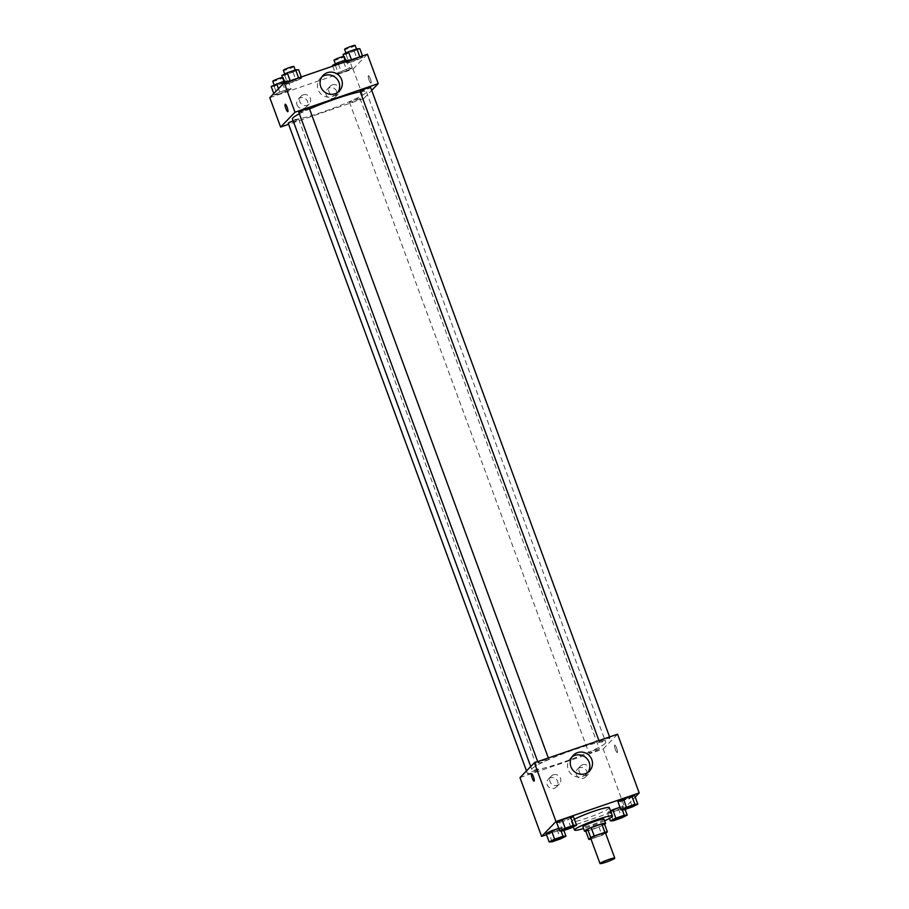 <?xml version="1.0" encoding="UTF-8"?>
<svg xmlns="http://www.w3.org/2000/svg" width="909" height="909" viewBox="0 0 909 909"><rect width="100%" height="100%" fill="white"/><g stroke="black" fill="none" stroke-linecap="round" stroke-linejoin="round"><path stroke-width="0.68" stroke-dasharray="4.54 3.41" d="M605.496 832.939A7.863 0.807 -20.2 0 1 605.394 833.144A7.863 0.807 -20.2 0 1 597.622 836.678A7.863 0.807 -20.2 0 1 590.736 838.371M591.339 838.973L602.008 835.303A10.681 1.091 -20.2 0 0 605.508 833.746L602.428 825.349A10.681 1.091 -20.2 0 1 598.929 826.906L588.248 830.576L591.339 838.973A10.681 1.091 -20.2 0 1 590.986 839.064M598.929 826.906L602.008 835.303M602.428 825.349L604.269 823.44M588.248 830.576A10.681 1.091 -20.2 0 1 585.782 831.065M585.828 831.201A11.238 1.148 159.8 0 0 593.225 829.11A11.238 1.148 159.8 0 0 604.587 824.304M604.03 819.179A11.238 1.148 -20.2 0 1 603.883 819.486A11.238 1.148 -20.2 0 1 591.679 824.918A11.238 1.148 -20.2 0 1 582.93 826.94M604.621 820.793A20.225 2.057 -20.2 0 1 583.521 828.553M609.382 807.681A20.225 2.057 -20.2 0 1 609.11 808.237A20.225 2.057 -20.2 0 1 589.123 817.316A20.225 2.057 -20.2 0 1 571.409 821.645A20.225 2.057 -20.2 0 1 574.386 819.304M546.491 834.701L624.801 807.794L635.186 797.079M609.484 818.418L607.303 812.498L610.553 810.873L607.303 812.498L610.257 812.351L618.654 809.464L624.119 806.726L621.177 806.862L620.006 807.272L621.177 806.862L622.29 809.896M552.104 841.791L549.013 833.394L546.07 833.542L549.013 833.394L557.422 830.508L562.887 827.758L559.944 827.906L558.762 828.315L559.944 827.906L561.058 830.94M562.694 830.86L559.614 822.463L556.672 822.611L559.614 822.463L568.011 819.577L573.477 816.827L568.011 819.577L571.102 827.974M623.938 809.817L620.847 801.42L617.904 801.568L620.847 801.42L634.721 795.795L629.255 798.534L632.346 806.931M534.083 781.126L534.083 781.126A3.931 0.807 -109 0 0 533.435 776.752A3.931 0.807 -109 0 0 531.526 773.684L531.526 773.684M572.068 756.822A11.272 10.976 44.1 0 0 582.578 776.456A11.272 10.976 44.1 0 0 588.009 772.275M615.382 749.471A3.931 0.807 -109 0 0 617.291 752.538A3.931 0.807 -109 0 0 616.779 748.55A3.931 0.807 -109 0 0 614.734 745.096A3.931 0.807 -109 0 0 615.382 749.471A3.931 0.807 71 0 1 614.723 745.096A3.931 0.807 71 0 1 616.768 748.55A3.931 0.807 71 0 1 617.279 752.538A3.931 0.807 71 0 1 615.37 749.471M519.971 777.627L603.178 749.039L624.801 807.794M603.178 749.039L617.575 734.188M550.49 777.774A5.624 5.465 44.1 0 0 548.616 786.944A5.624 5.465 44.1 0 0 557.047 780.092A5.624 5.465 44.1 0 0 550.49 777.774M579.612 767.775A5.624 5.465 44.1 0 0 577.738 776.945A5.624 5.465 44.1 0 0 586.169 770.082A5.624 5.465 44.1 0 0 579.612 767.775M553.365 774.809A5.624 5.465 -135.9 0 1 559.33 783.967A5.624 5.465 -135.9 0 1 551.49 783.978A5.624 5.465 -135.9 0 1 553.365 774.809M582.487 764.799A5.624 5.465 -135.9 0 1 588.453 773.957A5.624 5.465 -135.9 0 1 580.612 773.968A5.624 5.465 -135.9 0 1 582.487 764.799M599.497 741.71A5.624 0.568 -20.2 0 1 605.042 739.187A5.624 0.568 -20.2 0 1 609.962 737.983A5.624 0.568 -20.2 0 1 604.894 740.46A5.624 0.568 -20.2 0 1 599.417 741.858A5.624 0.568 -20.2 0 1 599.497 741.71M538.06 770.105A5.624 0.568 -20.2 0 1 532.504 772.627A5.624 0.568 -20.2 0 1 527.584 773.832A5.624 0.568 -20.2 0 1 532.663 771.355A5.624 0.568 -20.2 0 1 538.128 769.946A5.624 0.568 -20.2 0 1 538.06 770.105M599.292 749.061A5.624 0.568 -20.2 0 1 593.747 751.584A5.624 0.568 -20.2 0 1 588.816 752.788A5.624 0.568 -20.2 0 1 593.895 750.311A5.624 0.568 -20.2 0 1 599.372 748.914A5.624 0.568 -20.2 0 1 599.292 749.061M548.65 759.174A5.624 0.568 -20.2 0 1 543.105 761.697A5.624 0.568 -20.2 0 1 538.185 762.901A5.624 0.568 -20.2 0 1 543.252 760.424A5.624 0.568 -20.2 0 1 548.729 759.015A5.624 0.568 -20.2 0 1 548.65 759.174M605.224 743.38A39.382 4.011 -20.2 0 1 566.296 761.072A39.382 4.011 -20.2 0 1 531.81 769.503A39.382 4.011 -20.2 0 1 567.386 752.141A39.382 4.011 -20.2 0 1 605.735 742.301A39.382 4.011 -20.2 0 1 605.224 743.38M360.237 91.775A39.382 4.011 -20.2 0 1 366.372 91.752A39.382 4.011 -20.2 0 1 365.861 92.82A39.382 4.011 -20.2 0 1 326.945 110.512A39.382 4.011 -20.2 0 1 292.459 118.943M299.356 113.784A39.382 4.011 -20.2 0 1 309.549 108.966M360.055 91.298A5.624 0.568 159.8 0 0 365.532 89.9A5.624 0.568 159.8 0 0 370.611 87.423M293.152 120.852A5.624 0.568 -20.2 0 1 298.777 119.397A5.624 0.568 -20.2 0 1 298.697 119.545A5.624 0.568 -20.2 0 1 293.141 122.067A5.624 0.568 -20.2 0 1 288.221 123.272M359.941 98.502A5.624 0.568 -20.2 0 1 354.385 101.024A5.624 0.568 -20.2 0 1 349.465 102.228A5.624 0.568 -20.2 0 1 354.544 99.751A5.624 0.568 -20.2 0 1 360.009 98.354A5.624 0.568 -20.2 0 1 359.941 98.502M309.367 108.466A5.624 0.568 -20.2 0 1 309.299 108.614A5.624 0.568 -20.2 0 1 303.742 111.137A5.624 0.568 -20.2 0 1 298.822 112.341M269.803 97.683L353.01 69.095L363.816 98.479L288.608 124.317M363.816 98.479L371.69 90.366M297.05 104.876A5.624 5.465 44.1 0 0 306.288 107.001A5.624 5.465 44.1 0 0 300.322 97.842A5.624 5.465 44.1 0 0 297.05 104.876M336.569 91.298A5.624 5.465 44.1 0 0 327.342 89.173A5.624 5.465 44.1 0 0 327.57 97.002A5.624 5.465 44.1 0 0 336.569 91.298M346.113 62.869L359.987 57.233L362.93 57.097L349.056 62.721L346.113 62.869L349.056 62.721L357.464 59.835L362.93 57.097L359.987 57.233L346.113 62.869L345.693 61.71M284.881 83.912L298.743 78.276L301.697 78.14L287.823 83.764L284.881 83.912L287.823 83.764L296.232 80.878L301.697 78.14L298.743 78.276L284.881 83.912L284.449 82.753M274.279 94.843L279.745 92.093L288.153 89.207L291.096 89.059L277.222 94.695L274.279 94.843L277.222 94.695L285.631 91.809L291.096 89.059L288.153 89.207L279.745 92.093L274.279 94.843L273.814 93.559M353.01 69.095L367.406 54.245M352.328 68.027L346.874 70.766L338.466 73.652L335.523 73.799L349.386 68.164L352.328 68.027L349.386 68.164L335.523 73.799L338.466 73.652L346.874 70.766L352.328 68.027L349.249 59.63L345.125 60.176M303.197 94.866A5.624 5.465 -135.9 0 1 309.162 104.024A5.624 5.465 -135.9 0 1 301.322 104.046A5.624 5.465 -135.9 0 1 303.197 94.866M332.319 84.867A5.624 5.465 -135.9 0 1 338.284 94.025A5.624 5.465 -135.9 0 1 330.444 94.036A5.624 5.465 -135.9 0 1 332.319 84.867M368.361 75.72A3.931 0.807 -109 0 0 369.009 79.844A3.931 0.807 -109 0 0 370.986 83.105A3.931 0.807 -109 0 0 370.474 79.128A3.931 0.807 -109 0 0 368.429 75.674A3.931 0.807 -109 0 0 368.361 75.72A3.931 0.807 71 0 1 368.429 75.674A3.931 0.807 71 0 1 370.474 79.128A3.931 0.807 71 0 1 370.986 83.117A3.931 0.807 71 0 1 369.009 79.844A3.931 0.807 71 0 1 368.35 75.72M321.9 76.89A11.272 10.976 44.1 0 0 320.888 93.877A11.272 10.976 44.1 0 0 337.841 92.343M287.778 111.705L287.778 111.693A3.931 0.807 -109 0 0 287.858 111.648A3.931 0.807 -109 0 0 287.21 107.523A3.931 0.807 -109 0 0 285.221 104.262L285.221 104.262M343.034 54.472L345.977 54.335L359.839 48.7M356.635 49.802A5.624 0.568 -20.2 0 1 351.079 52.324A5.624 0.568 -20.2 0 1 346.159 53.529A5.624 0.568 -20.2 0 1 351.238 51.052A5.624 0.568 -20.2 0 1 356.714 49.643A5.624 0.568 -20.2 0 1 356.635 49.802M345.977 54.335L349.056 62.721M354.374 51.438L357.464 59.835M362.509 55.938L362.93 57.097M355.169 45.45A5.624 0.568 -20.2 0 1 355.089 45.609A5.624 0.568 -20.2 0 1 349.533 48.132A5.624 0.568 -20.2 0 1 344.613 49.336M281.79 75.515L284.733 75.367L298.606 69.743M295.402 70.845A5.624 0.568 -20.2 0 1 289.846 73.368A5.624 0.568 -20.2 0 1 284.926 74.572A5.624 0.568 -20.2 0 1 289.994 72.095A5.624 0.568 -20.2 0 1 295.47 70.686A5.624 0.568 -20.2 0 1 295.402 70.845M284.733 75.367L287.823 83.764M293.141 72.481L296.232 80.878M301.265 76.97L301.697 78.14M293.925 66.493A5.624 0.568 -20.2 0 1 293.857 66.641A5.624 0.568 -20.2 0 1 288.301 69.164A5.624 0.568 -20.2 0 1 283.381 70.368M332.433 65.403L335.376 65.266L349.249 59.63M346.034 60.733A5.624 0.568 -20.2 0 1 340.489 63.255A5.624 0.568 -20.2 0 1 335.569 64.459A5.624 0.568 -20.2 0 1 340.636 61.982A5.624 0.568 -20.2 0 1 346.113 60.573A5.624 0.568 -20.2 0 1 346.034 60.733M332.717 66.164L335.523 73.799M335.376 65.266L338.466 73.652M343.784 62.369L346.874 70.766M346.306 59.778L349.386 68.164M338.455 64.198L340.989 71.061M343.727 56.381A5.624 0.568 -20.2 0 1 344.568 56.381A5.624 0.568 -20.2 0 1 344.5 56.528A5.624 0.568 -20.2 0 1 338.943 59.062A5.624 0.568 -20.2 0 1 334.023 60.255M271.189 86.446L274.132 86.298L282.54 83.412L288.005 80.674L283.892 81.219M284.801 81.776A5.624 0.568 -20.2 0 1 279.245 84.298A5.624 0.568 -20.2 0 1 274.325 85.503A5.624 0.568 -20.2 0 1 279.404 83.026A5.624 0.568 -20.2 0 1 284.869 81.617A5.624 0.568 -20.2 0 1 284.801 81.776M274.132 86.298L277.222 94.695M282.54 83.412L285.631 91.809M288.005 80.674L291.096 89.059M285.062 80.81L288.153 89.207M278.506 88.718L279.745 92.093M282.494 77.424A5.624 0.568 -20.2 0 1 283.324 77.424A5.624 0.568 -20.2 0 1 283.256 77.572A5.624 0.568 -20.2 0 1 277.7 80.094A5.624 0.568 -20.2 0 1 272.78 81.299M634.675 805.147A5.624 0.568 -20.2 0 1 634.596 805.283A5.624 0.568 -20.2 0 1 629.13 807.783A5.624 0.568 -20.2 0 1 624.131 809.033M620.847 801.42L629.255 798.534M573.443 826.19A5.624 0.568 -20.2 0 1 573.363 826.326A5.624 0.568 -20.2 0 1 567.886 828.826A5.624 0.568 -20.2 0 1 562.898 830.076M559.614 822.463L568.011 819.577M624.085 816.077A5.624 0.568 -20.2 0 1 624.006 816.214A5.624 0.568 -20.2 0 1 618.529 818.714A5.624 0.568 -20.2 0 1 613.541 819.963M607.303 812.498L610.257 812.351L613.336 820.747M610.257 812.351L618.654 809.464L621.745 817.861M618.654 809.464L624.119 806.726L625.108 809.408M624.119 806.726L621.177 806.862M562.841 837.121A5.624 0.568 -20.2 0 1 562.762 837.257A5.624 0.568 -20.2 0 1 557.297 839.757A5.624 0.568 -20.2 0 1 552.297 841.007M549.013 833.394L557.422 830.508L560.512 838.905M557.422 830.508L562.887 827.758L563.875 830.451M562.887 827.758L559.944 827.906M571.409 821.645L573.318 826.86M573.284 755.322L570.602 758.083M589.475 771.014L586.794 773.775M556.456 786.933L559.33 783.967M548.388 779.115L551.263 776.138M585.578 776.934L588.453 773.957M577.51 769.105L580.385 766.139M530.72 766.537L531.81 769.503M366.372 91.752L605.735 742.301M609.962 737.983L609.587 736.938M599.417 741.858L598.951 740.585M526.504 770.889L527.584 773.832M298.777 119.397L538.128 769.946M349.465 102.228L588.816 752.788M360.009 98.354L599.372 748.914M537.708 761.628L538.185 762.901M548.343 757.97L548.729 759.015M306.288 107.001L309.162 104.024M298.22 99.172L301.095 96.206M335.41 96.99L338.284 94.025M327.342 89.173L330.217 86.196M323.115 75.379L320.434 78.151M339.307 91.082L336.625 93.843M356.464 48.995L356.714 49.643M295.232 70.038L295.47 70.686M344.568 56.381L346.113 60.573M283.324 77.424L284.869 81.617"/><path stroke-width="1.36" d="M614.666 858.335A7.863 0.807 -20.2 0 1 606.882 861.868A7.863 0.807 -20.2 0 1 599.997 863.55A7.863 0.807 -20.2 0 1 607.098 860.084A7.863 0.807 -20.2 0 1 614.768 858.119A7.863 0.807 -20.2 0 1 614.666 858.335M599.997 863.55L590.736 838.371A7.863 0.807 -20.2 0 1 597.838 834.894A7.863 0.807 -20.2 0 1 605.496 832.939L614.768 858.119M588.873 839.461L585.782 831.065L587.634 829.167A10.681 1.091 -20.2 0 1 591.134 827.61L601.803 823.94L604.894 832.337L594.213 835.996A10.681 1.091 -20.2 0 0 590.714 837.553L588.873 839.461A10.681 1.091 -20.2 0 0 590.986 839.064M605.724 833.53L607.36 831.837A10.681 1.091 -20.2 0 0 604.894 832.337M601.803 823.94A10.681 1.091 -20.2 0 1 604.269 823.44L607.36 831.837M604.587 824.304A11.238 1.148 159.8 0 0 605.576 823.372A11.238 1.148 159.8 0 0 594.634 826.179A11.238 1.148 159.8 0 0 584.476 831.133A11.238 1.148 159.8 0 0 585.828 831.201M584.476 831.133L582.93 826.94A11.238 1.148 -20.2 0 1 593.088 821.986A11.238 1.148 -20.2 0 1 604.03 819.179L605.576 823.372M591.134 827.61L594.213 835.996M587.634 829.167L590.714 837.553M583.521 828.553A20.225 2.057 -20.2 0 1 574.499 830.042A20.225 2.057 -20.2 0 1 592.77 821.122A20.225 2.057 -20.2 0 1 612.473 816.077A20.225 2.057 -20.2 0 1 612.2 816.623A20.225 2.057 -20.2 0 1 604.621 820.793M574.386 819.304A20.225 2.057 -20.2 0 1 595.384 810.737A20.225 2.057 -20.2 0 1 609.382 807.681L612.473 816.077M635.186 797.079L639.197 792.943L555.99 821.531L541.594 836.382L546.491 834.701M612.768 809.749L620.006 807.272L610.553 810.873L612.768 809.749L615.859 818.145L610.394 820.895L613.336 820.747L621.745 817.861L627.21 815.112L624.267 815.259L615.859 818.145M554.626 839.189L551.536 830.792L558.762 828.315L546.07 833.542L549.161 841.939L552.104 841.791L560.512 838.905L565.966 836.155L563.023 836.303L554.626 839.189L549.161 841.939M576.567 825.224L573.477 816.827L570.534 816.975L562.126 819.861L556.672 822.611L559.751 831.008L562.694 830.86L571.102 827.974L576.567 825.224L573.624 825.372L565.216 828.258L559.751 831.008M637.811 804.181L634.721 795.795L631.778 795.932L617.904 801.568L620.995 809.964L623.938 809.817L632.346 806.931L637.811 804.181L634.868 804.329L626.46 807.215L620.995 809.964M533.435 776.752A3.931 0.807 71 0 1 534.083 781.126A3.931 0.807 71 0 1 532.038 777.672A3.931 0.807 71 0 1 531.526 773.684A3.931 0.807 71 0 1 533.435 776.752M639.197 792.943L617.575 734.188L534.367 762.776L555.99 821.531M534.367 762.776L519.971 777.627L541.594 836.382M531.526 773.684A3.931 0.807 -109 0 0 532.038 777.672A3.931 0.807 -109 0 0 534.083 781.126M585.248 773.695A11.272 10.976 -135.9 0 1 573.284 755.322A11.272 10.976 -135.9 0 1 589.021 755.288A11.272 10.976 -135.9 0 1 585.248 773.695M588.009 772.275A11.272 10.976 44.1 0 0 572.068 756.822M530.72 766.537L292.459 118.943A39.382 4.011 -20.2 0 1 299.356 113.784M309.549 108.966A39.382 4.011 -20.2 0 1 360.237 91.775M609.587 736.938L370.611 87.423A5.624 0.568 159.8 0 0 365.691 88.627A5.624 0.568 159.8 0 0 360.134 91.15A5.624 0.568 159.8 0 0 360.055 91.298L598.951 740.585M526.504 770.889L288.221 123.272A5.624 0.568 -20.2 0 1 293.152 120.852M537.708 761.628L298.822 112.341A5.624 0.568 -20.2 0 1 303.901 109.864A5.624 0.568 -20.2 0 1 309.367 108.466L548.343 757.97M288.608 124.317L280.62 127.067L269.803 97.683L284.199 82.833L295.016 112.216L280.62 127.067M371.69 90.366L378.212 83.628L295.016 112.216M378.212 83.628L367.406 54.245L284.199 82.833M341.648 79.651A11.272 10.976 -135.9 0 1 323.57 91.116A11.272 10.976 -135.9 0 1 323.115 75.379A11.272 10.976 -135.9 0 1 341.648 79.651M287.858 111.648A3.931 0.807 71 0 1 287.778 111.705A3.931 0.807 71 0 1 285.733 108.239A3.931 0.807 71 0 1 285.221 104.262A3.931 0.807 71 0 1 287.199 107.523A3.931 0.807 71 0 1 287.858 111.648M337.841 92.343A11.272 10.976 44.1 0 0 321.9 76.89M285.221 104.262A3.931 0.807 -109 0 0 285.733 108.239A3.931 0.807 -109 0 0 287.778 111.693M362.509 55.938L359.839 48.7L356.896 48.847L348.488 51.733L343.034 54.472L345.693 61.71M356.896 48.847L359.839 56.847M348.488 51.733L351.442 59.733M345.965 52.995L344.613 49.336A5.624 0.568 -20.2 0 1 349.692 46.848A5.624 0.568 -20.2 0 1 355.169 45.45L356.464 48.995M301.265 76.97L298.606 69.743L295.664 69.891L287.255 72.777L281.79 75.515L284.449 82.753M295.664 69.891L298.606 77.89M287.255 72.777L290.198 80.776M284.733 74.038L283.381 70.368A5.624 0.568 -20.2 0 1 288.46 67.891A5.624 0.568 -20.2 0 1 293.925 66.493L295.232 70.038M345.125 60.176L337.898 62.664L332.433 65.403L332.717 66.164M337.898 62.664L338.455 64.198M335.376 63.925L334.023 60.255A5.624 0.568 -20.2 0 1 337.705 58.312A5.624 0.568 -20.2 0 1 343.727 56.381M283.892 81.219L271.189 86.446L273.814 93.559M276.654 83.708L278.506 88.718M274.132 84.969L272.78 81.299A5.624 0.568 -20.2 0 1 276.472 79.356A5.624 0.568 -20.2 0 1 282.494 77.424M624.142 809.044L624.131 809.01A5.624 0.568 -20.2 0 1 624.131 809.01A5.624 0.568 -20.2 0 1 629.198 806.533A5.624 0.568 -20.2 0 1 634.675 805.135A5.624 0.568 -20.2 0 1 634.675 805.147L634.687 805.169A5.624 0.568 -20.2 0 1 634.618 805.317A5.624 0.568 -20.2 0 1 629.062 807.84A5.624 0.568 -20.2 0 1 624.142 809.044A5.624 0.568 -20.2 0 1 629.21 806.567A5.624 0.568 -20.2 0 1 634.687 805.169M634.721 795.795L631.778 795.932L634.868 804.329M631.778 795.932L623.369 798.829L626.46 807.215M623.369 798.829L617.904 801.568M562.887 830.053L562.898 830.087A5.624 0.568 -20.2 0 1 567.977 827.61A5.624 0.568 -20.2 0 1 573.443 826.213A5.624 0.568 -20.2 0 1 573.374 826.361A5.624 0.568 -20.2 0 1 567.818 828.883A5.624 0.568 -20.2 0 1 562.898 830.087A5.624 0.568 -20.2 0 1 562.887 830.053A5.624 0.568 -20.2 0 1 567.966 827.576A5.624 0.568 -20.2 0 1 573.431 826.179A5.624 0.568 -20.2 0 1 573.443 826.19M573.477 816.827L570.534 816.975L573.624 825.372M570.534 816.975L562.126 819.861L565.216 828.258M562.126 819.861L556.672 822.611M613.53 819.941L613.541 819.975A5.624 0.568 -20.2 0 1 613.53 819.941A5.624 0.568 -20.2 0 1 618.609 817.464A5.624 0.568 -20.2 0 1 624.074 816.066A5.624 0.568 -20.2 0 1 624.085 816.077L624.085 816.1A5.624 0.568 -20.2 0 1 624.017 816.248A5.624 0.568 -20.2 0 1 618.461 818.77A5.624 0.568 -20.2 0 1 613.541 819.975A5.624 0.568 -20.2 0 1 618.62 817.498A5.624 0.568 -20.2 0 1 624.085 816.1M609.484 818.418L610.394 820.895M625.108 809.408L627.21 815.112M622.29 809.896L624.267 815.259M552.308 841.018L552.286 840.984A5.624 0.568 -20.2 0 1 552.286 840.984A5.624 0.568 -20.2 0 1 557.365 838.507A5.624 0.568 -20.2 0 1 562.841 837.109A5.624 0.568 -20.2 0 1 562.841 837.121A5.624 0.568 -20.2 0 1 562.773 837.291A5.624 0.568 -20.2 0 1 557.228 839.814A5.624 0.568 -20.2 0 1 552.308 841.018A5.624 0.568 -20.2 0 1 557.376 838.541A5.624 0.568 -20.2 0 1 562.853 837.144L562.853 837.144M563.875 830.451L565.966 836.155M561.058 830.94L563.023 836.303M551.536 830.792L546.07 833.542M573.318 826.86L574.499 830.042"/></g></svg>
